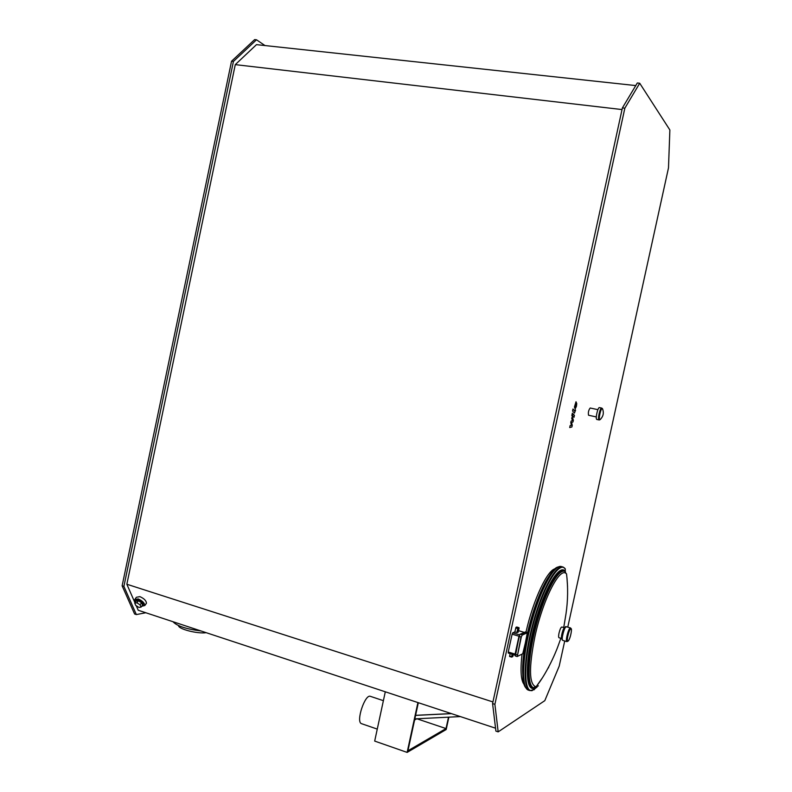 <?xml version="1.0" encoding="UTF-8"?>
<svg xmlns="http://www.w3.org/2000/svg" width="792" height="792" viewBox="0 0 792 792"><rect width="100%" height="100%" fill="white"/><g stroke="black" fill="none" stroke-linecap="round" stroke-linejoin="round"><path stroke-width="1.19" d="M145.837 612.751L136.343 614.572L134.6 613.998L122.126 585.813L231.541 61.222L254.658 39.6L256.509 39.798L264.974 45.55M136.343 614.572L123.898 586.387L233.422 61.439L256.509 39.798M495.554 728.194L138.234 610.246L136.254 605.731M134.967 602.771L126.849 584.239L235.283 64.627L256.489 44.639L635.758 85.576M231.541 61.222L233.422 61.439M122.126 585.813L123.898 586.387M235.283 64.627L622.037 109.563M126.849 584.239L492.931 701.94M135.234 598.861L136.392 597.287L139.857 596.623C144.025 598.445 146.223 600.643 146.47 603.217L145.946 603.949M564.726 640.976L559.211 666.121L544.807 700.653L498.168 731.867L494.891 704.336L624.848 108.187L639.718 83.239L669.874 129.977L668.488 167.894L567.765 627.145M498.168 731.867L495.911 731.125L492.575 703.583L622.393 107.91L637.312 82.982L639.718 83.239M622.393 107.91L624.848 108.187M492.575 703.583L494.891 704.336M135.521 602.009L134.709 599.584L138.174 598.92C142.342 600.742 144.55 602.95 144.807 605.524L141.669 606.286M136.155 600.425L138.63 599.97C141.6 601.267 143.184 602.841 143.362 604.682L141.966 605.88M135.818 601.603L135.788 600.93L138.263 600.455C141.243 601.762 142.827 603.336 143.005 605.167L143.362 604.682M134.729 603.098L136.234 601.039L138.392 600.752L141.55 602.771L142.55 605.078L141.055 607.137L138.897 607.414L135.739 605.395L134.729 603.098L136.887 602.811L140.055 604.841L141.055 607.137M141.55 602.771L140.055 604.841M138.392 600.752L136.887 602.811M524.601 685.04C520.968 681.367 520.116 671.072 522.037 654.133M525.997 632.085C533.353 599.257 547.807 569.101 555.538 568.745M523.552 680.11C521.918 672.566 522.413 660.944 525.047 645.262M527.541 632.867C533.511 606.326 544.351 580.18 552.272 572.289M588.595 415.255L588.555 415.246C588.03 412.493 588.575 410.078 590.198 408.009L597.901 409.662M514.948 655.053L508.266 653.053L508.236 652.014L512.127 634.174L512.751 632.818L514.84 631.917L516.008 627.284L518.899 627.561L516.008 627.284M517.226 632.57L518.087 628.61L519.047 627.878L518.216 632.135L517.226 632.57L514.84 631.917M511.652 657.103L509.603 656.499L510.107 653.618M173.022 621.73C176.844 625.987 186.199 629.076 201.069 630.986M178.546 625.611C178.19 629.056 197.812 634.085 206.217 632.679M448.856 717.255L446.183 729.531L407.137 752.4L374.685 741.084L385.298 691.792M407.137 752.4L417.909 702.563M383.387 700.673L370.557 696.396C365.152 693.327 355.558 721.957 361.479 723.66L361.667 723.73M414.602 719.968L416.869 718.77L446.015 728.561L407.939 750.767L418.334 702.702M448.47 717.275L446.015 728.561M451.311 713.582L415.602 715.324M451.47 713.642L415.592 715.384M460.399 716.582L414.84 718.869M564.647 627.808L561.865 627.007C560.934 627.195 559.993 629.214 559.033 633.056C558.479 635.748 558.469 637.312 558.984 637.728L559.043 637.738M563.726 627.541L566.003 613.82C567.953 600.475 568.131 587.159 566.537 573.873L566.052 573.457C559.479 567.062 542.649 600.148 534.828 637.045C528.868 667.23 529.096 683.773 535.501 686.664L538.421 685.862M566.052 573.457L564.844 571.27C558.528 567.597 545.054 591.574 536.303 623.888C527.452 656.172 526.343 686.228 533.362 687.842L536.451 687.357M564.181 570.517L564.805 571.082C558.429 567.616 545.005 591.634 536.263 623.878C527.432 656.093 526.274 686.139 533.224 687.971L536.857 687.258M534.402 689.139L536.54 687.446M536.788 685.793L541.837 678.625M600.811 418.938L599.91 419.77C598.108 419.73 600.91 407.425 602.425 408.593L602.821 409.533M601.692 408.078L599.514 407.613C597.871 406.761 595.069 419.196 596.841 419.453L599.118 419.948C597.307 419.691 600.118 407.237 601.752 408.088L602.425 408.593C604.167 412.88 603.326 416.602 599.91 419.77L599.158 419.958M572.26 425.274L571.586 422.473L572.982 421.978L573.358 420.255L572.408 417.166L572.804 415.988L574.002 417.315L574.428 415.355L573.161 413.949L571.705 418.423L572.497 420.592L571.121 421.077L570.784 422.621L571.458 425.363L570.151 425.512L569.705 427.551L571.883 426.987L572.26 425.274M575.388 403.96L575.517 406.92L576.18 404.9L575.388 403.96M574.418 407.048L575.16 408.939L576.418 406.345L576.754 403.663L576.012 401.752L574.418 407.048M572.567 410.998L574.438 413.117L575.556 410.177L575.21 409.771L574.794 411.088L573.002 409.009L572.567 410.998M572.398 414.424L572.359 413.167L571.824 415.562L572.398 414.424M512.127 634.174L518.998 636.214M508.236 652.014L515.097 654.093M518.532 630.689L524.284 632.382L518.542 630.66M512.751 632.818L519.493 634.818M515.384 655.954L519.136 636.422L521.007 636.976L517.255 656.519L521.314 637.006L522.176 635.095L527.333 632.778L523.611 651.826L522.76 653.737L517.542 656.35M519.859 634.352L515.067 654.202L517.404 654.915M515.701 627.957L517.78 628.571L516.919 632.531M512.186 654.241L511.662 656.617L509.593 655.984M511.969 656.647L512.473 654.331M518.938 627.601L519.077 628.165M516.79 626.957L519.047 627.878M512.79 656.568L513.315 654.588L512.79 656.568L511.998 656.954M509.603 656.499L512.523 656.736M525.047 632.046L527.155 632.471L521.997 634.778L520.126 634.234L525.492 631.976M522.176 635.095L521.314 637.006M527.462 634.204L527.274 632.462M527.452 634.224L522.75 653.776L517.126 656.538L515.265 655.964L515.067 654.222L515.107 655.657M515.067 654.202L518.968 636.342M568.042 641.104C570.012 640.094 572.705 627.808 570.725 628.838C568.765 629.759 566.023 642.243 568.042 641.104M570.478 627.927L566.389 626.749C564.686 625.67 560.845 639.995 562.736 640.391L566.894 641.619L568.013 641.173C570.824 638.382 572.052 628.264 571.171 628.749L570.537 627.947C568.864 626.878 565.023 641.223 566.894 641.619L566.993 641.639M566.29 626.729C565.122 628.729 566.993 621.888 562.35 634.046L562.172 639.788L562.805 640.411M565.557 627.234C563.983 626.254 560.488 639.52 562.32 639.55M564.676 627.818C563.3 627.115 560.34 638.253 561.825 638.56L558.984 637.728M565.468 571.804C559.36 566.854 545.539 590.911 536.58 623.977C527.522 657.014 526.66 687.426 534.145 687.812L537.154 686.971M534.392 688.129L533.709 688.327C524.947 690.862 525.155 659.033 534.927 623.472C544.559 587.882 559.558 563.261 565.29 571.349L565.26 568.864L563.142 567.052C556.301 563.973 542.253 589.169 533.105 622.868C523.858 656.528 522.572 688.07 529.739 690.555L534.362 689.683M562.528 566.894L561.627 566.646C554.756 563.548 540.669 588.733 531.511 622.403C522.265 656.053 521.017 687.575 528.214 690.07L528.818 690.258M558.4 566.933C542.035 568.864 513.246 675.22 525.987 687.981L526.274 688.387M543.045 588.525C533.976 607.612 525.532 639.124 523.75 660.805M547.401 579.813C535.342 599.188 522.502 647.024 523.136 670.814M565.26 568.864C559.31 560.38 543.668 585.922 533.61 623.027C523.413 660.102 523.245 693.228 532.402 690.525L533.709 688.327L532.511 688.248L533.818 688.109M565.29 571.349L564.003 570.487C557.588 566.993 544.054 591.139 535.263 623.571C526.373 655.984 525.225 686.209 532.234 688.05L534.026 688.129M567.547 586.575L566.973 577.853M565.785 573.289L565.458 572.567M532.679 688.149L533.353 688.01M534.937 687.218L535.659 686.862M146.47 603.217L144.807 605.524M588.555 415.246L596.307 416.929M508.266 653.053L514.948 655.083M519.077 628.185L518.216 632.135M525.423 631.917L527.244 632.452M377.269 729.095L361.479 723.66M560.875 638.283L558.409 645.074C555.004 654.905 545.846 674.734 536.105 686.684M535.501 686.664L533.362 687.842M527.789 689.862L529.739 690.555M532.511 688.248L533.224 687.971M564.795 571.072L564.003 570.487M548.589 667.28L548.559 667.775M566.993 578.051L567.547 586.496"/></g></svg>
